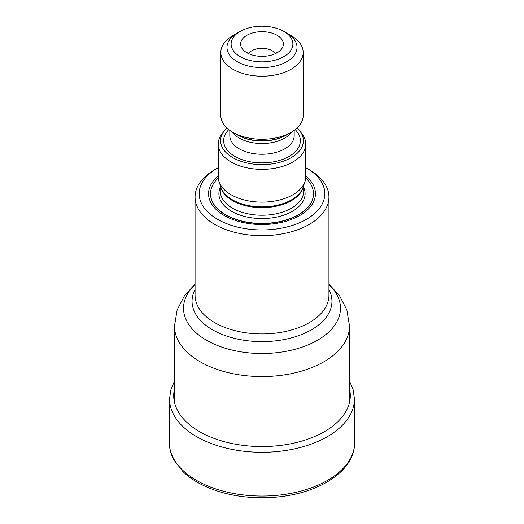 <?xml version="1.0" encoding="UTF-8"?>
<svg xmlns="http://www.w3.org/2000/svg" width="524" height="524" viewBox="0 0 524 524"><rect width="100%" height="100%" fill="white"/><g stroke="black" fill="none" stroke-linecap="round" stroke-linejoin="round"><path stroke-width="0.79" d="M210.517 193.795A51.483 29.724 0 0 0 210.517 193.906A51.483 29.724 0 0 0 242.298 221.37A51.483 29.724 0 0 0 298.405 214.925A51.483 29.724 0 0 0 313.483 193.906L313.483 193.684A51.483 29.724 0 0 1 298.405 214.702A51.483 29.724 180 0 1 242.298 221.148A51.483 29.724 180 0 1 210.517 193.684A51.483 29.724 180 0 1 218.279 177.99M313.483 193.684A51.483 29.724 0 0 0 305.721 177.99M220.296 187.409A43.099 24.883 0 0 0 240.575 215.272A43.099 24.883 0 0 0 292.471 211.277A43.099 24.883 0 0 0 303.704 187.409M305.761 175.979A53.435 30.851 0 0 1 299.787 215.502A53.435 30.851 180 0 1 227.645 217.316A53.435 30.851 180 0 1 218.239 175.979M306.416 168.04A62.808 36.261 0 0 1 306.416 219.327A62.808 36.261 180 0 1 217.584 219.327A62.808 36.261 180 0 1 217.584 168.04L214.676 169.724A66.928 38.638 180 0 0 195.072 197.05A66.928 38.638 180 0 0 236.389 232.748A66.928 38.638 180 0 0 309.324 224.37A66.928 38.638 0 0 0 328.928 197.05A66.928 38.638 0 0 0 309.324 169.724L306.416 168.04A62.808 36.261 0 0 0 305.761 167.673M218.239 167.673A62.808 36.261 0 0 0 217.584 168.04L214.676 169.724M219.032 181.658L220.918 187.297A41.841 24.156 180 0 0 249.738 205.814A41.841 24.156 180 0 0 291.586 199.801A41.841 24.156 0 0 0 303.082 187.297L304.968 181.658A43.761 25.263 0 0 1 292.942 194.738A43.761 25.263 180 0 1 249.175 201.026A43.761 25.263 180 0 1 219.032 181.658A43.761 25.263 180 0 1 218.239 176.87L218.239 144.08A43.761 25.263 180 0 1 222.052 133.764L224.22 130.967A41.383 23.894 180 0 1 226.964 128M304.968 181.658A43.761 25.263 0 0 0 305.761 176.87L305.761 144.08A43.761 25.263 0 0 0 301.948 133.764L299.78 130.967A41.383 23.894 0 0 0 297.036 128M218.239 144.08A43.761 25.263 180 0 0 245.252 167.425A43.761 25.263 180 0 0 292.942 161.949A43.761 25.263 0 0 0 305.761 144.08M299.78 130.967A41.383 23.894 0 0 1 291.265 157.613A41.383 23.894 180 0 1 238.531 160.396A41.383 23.894 180 0 1 224.22 130.967M220.814 52.439A41.186 23.776 180 0 0 246.241 74.408A41.186 23.776 180 0 0 291.121 69.253A41.186 23.776 0 0 0 303.186 52.439L303.186 115.496A41.186 23.776 0 0 1 291.121 132.31L286.032 135.251L291.121 132.31A41.186 23.776 180 0 1 232.879 132.31A41.186 23.776 180 0 1 220.814 115.496L220.814 52.439A41.186 23.776 180 0 1 232.879 35.625L240.156 31.42A30.89 17.836 180 0 0 240.156 31.427L232.879 35.625M303.186 52.439A41.186 23.776 0 0 0 291.121 35.625L283.844 31.427A30.89 17.836 0 0 0 240.156 31.42M283.844 31.427A30.89 17.836 0 0 1 283.844 56.644A30.89 17.836 180 0 1 240.156 56.644A30.89 17.836 180 0 1 240.156 31.427M277.124 52.767A21.386 12.347 0 0 0 277.124 35.304A21.386 12.347 0 0 0 246.876 35.304A21.386 12.347 0 0 0 249.221 53.933A21.386 12.347 0 0 0 274.779 53.933A21.386 12.347 0 0 0 277.124 52.767M237.248 33.104A35.01 20.213 0 0 0 226.99 47.396A35.01 20.213 0 0 0 237.248 61.688A35.01 20.213 0 0 0 286.752 61.688A35.01 20.213 0 0 0 297.01 47.396A35.01 20.213 0 0 0 286.752 33.104M286.752 134.832A35.01 20.213 180 0 1 237.248 134.832M262 44.036L262 56.382L262 44.036M195.072 197.05L195.072 295.294A66.928 38.638 0 0 0 236.389 330.991A66.928 38.638 0 0 0 309.324 322.614A66.928 38.638 0 0 0 328.928 295.294L328.928 197.05M195.072 289.51A69.947 40.381 0 0 0 226.034 335.871A69.947 40.381 0 0 0 311.459 329.793A69.947 40.381 0 0 0 328.928 289.51M328.928 284.545A78.476 45.306 180 0 1 317.492 340.24A78.476 45.306 180 0 1 213.432 343.79A78.476 45.306 180 0 1 195.072 284.545M328.928 284.191L339.342 295.405L346.855 309.913L349.521 326.039A87.521 50.533 180 0 1 323.891 361.77A87.521 50.533 180 0 1 228.51 372.721A87.521 50.533 180 0 1 174.479 326.039L174.479 402.327M220.296 185.444L220.296 191.162A41.704 24.078 180 0 0 246.044 213.406A41.704 24.078 180 0 0 291.488 208.185A41.704 24.078 0 0 0 303.704 191.162L303.704 185.444M303.462 186.164A41.704 24.078 0 0 1 291.488 200.613A41.704 24.078 180 0 1 248.127 206.292A41.704 24.078 180 0 1 220.538 186.164M228.831 129.598A38.357 22.146 180 0 0 238.61 158.268A38.357 22.146 180 0 0 289.124 156.375A38.357 22.146 0 0 0 295.169 129.598M229.82 130.338L229.82 135.677A32.18 18.576 180 0 0 249.686 152.838A32.18 18.576 180 0 0 284.755 148.809A32.18 18.576 0 0 0 294.18 135.677L294.18 130.338M291.848 131.884A32.18 18.576 0 0 1 284.755 138.081A32.18 18.576 180 0 1 232.152 131.884M286.032 135.251L286.032 135.251A33.988 19.624 180 0 1 237.968 135.251L232.879 132.31M275.441 53.638A14.417 8.325 0 0 0 251.808 50.763A14.417 8.325 180 0 0 248.559 53.638M174.479 388.841A88.301 50.979 180 0 0 222.877 441.287A88.301 50.979 180 0 0 324.435 431.632A88.301 50.979 0 0 0 349.521 388.841M174.479 381.092L170.772 390.033L169.573 398.771A92.427 53.363 180 0 0 169.573 398.816A92.427 53.363 180 0 0 226.532 448.216A92.427 53.363 180 0 0 327.356 436.669A92.427 53.363 0 0 0 354.427 398.816A92.427 53.363 0 0 0 354.427 398.771L353.065 389.456L349.521 381.092M354.669 442.328A92.669 53.5 0 0 1 327.526 480.384A92.669 53.5 180 0 1 226.361 491.938A92.669 53.5 180 0 1 169.331 442.328A92.669 53.5 180 0 1 169.331 442.322C169.311 448.524 170.916 454.518 174.145 460.295L182.922 471.554C188.018 476.506 194.24 480.849 201.596 484.589C219.078 493.267 239.239 497.676 262.066 497.8C287.014 497.604 308.551 492.429 326.681 482.276C337.954 475.497 345.676 468.168 349.855 460.295C353.084 454.518 354.689 448.524 354.669 442.328A92.669 53.5 0 0 0 354.669 442.322L354.427 398.816M349.521 402.327L349.521 326.039M195.072 284.191L184.658 295.405L177.145 309.913L174.479 326.039M277.766 52.184L274.779 53.933M246.234 52.184L249.221 53.933M169.573 398.816L169.331 442.322"/></g></svg>
